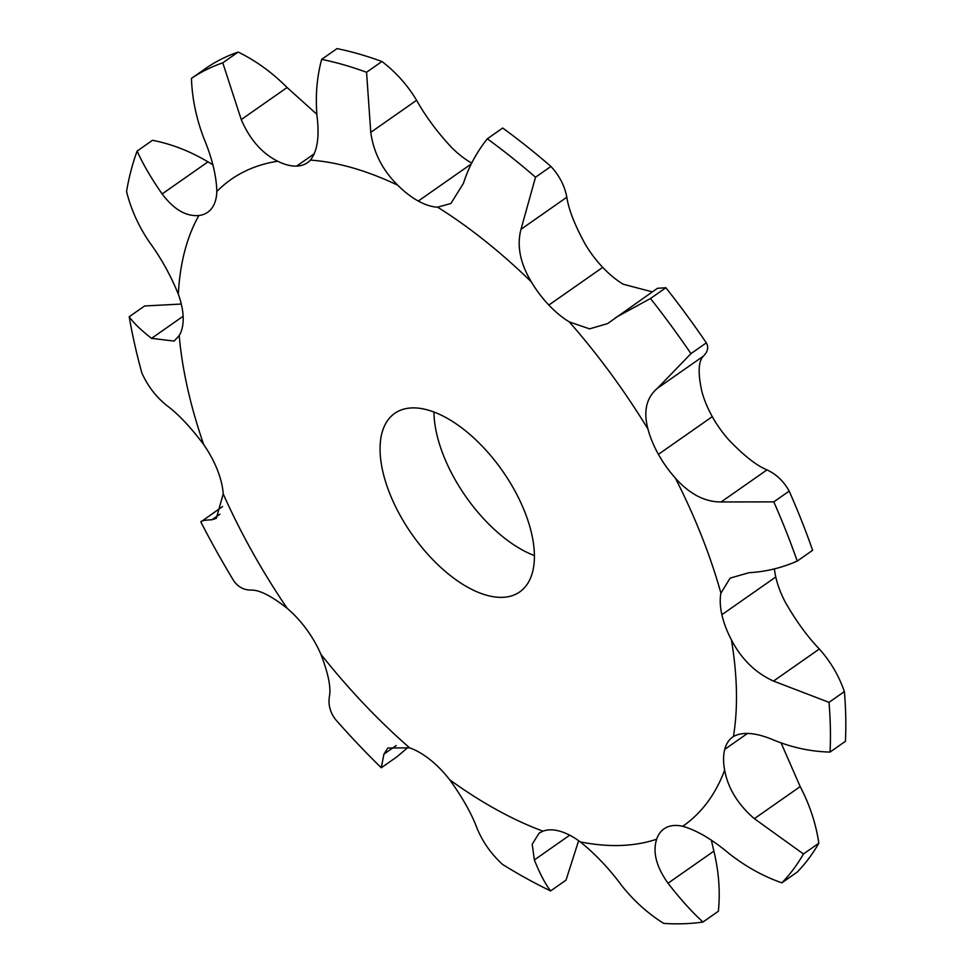 <?xml version="1.0" encoding="UTF-8"?>
<svg xmlns="http://www.w3.org/2000/svg" width="972" height="972" viewBox="0 0 972 972"><rect width="100%" height="100%" fill="white"/><g stroke="black" fill="none" stroke-linecap="round" stroke-linejoin="round"><path stroke-width="1.46" d="M775.765 577.004L721.88 614.693A68.113 34.542 55 0 0 731.394 639.831C741.393 659.113 755.426 672.867 773.505 681.068L828.995 702.343L844.389 691.578C838.885 675.71 830.538 661.519 819.347 649.004C807.355 636.538 795.995 620.914 785.279 602.142A68.113 34.542 55 0 1 775.765 577.004A68.113 34.542 55 0 1 774.417 568.875M615.64 317.565L650.487 298.501L665.881 287.736L657.473 288.295L607.524 323.627L589.591 328.864L569.313 321.914A68.113 34.542 55 0 1 548.84 305.062A68.113 34.542 55 0 1 531.32 281.844C520.117 263.181 516.679 245.661 521.004 229.283L535.511 177.22A499.973 253.51 55 0 0 487.312 138.802C476.499 152.397 468.528 167.257 463.425 183.392L450.899 203.476L437.607 207.17A68.113 34.542 55 0 1 418.288 201.046A68.113 34.542 55 0 1 397.706 185.178C382.518 170.161 373.54 152.543 370.769 132.338L366.553 72.268A499.973 253.51 55 0 0 321.647 59.365C316.763 77.687 315.244 96.872 317.115 116.932C319.521 137.028 317.285 151.413 310.396 160.101A68.113 34.542 55 0 1 307.431 162.713A68.113 34.542 55 0 1 296.654 166.103A68.113 34.542 55 0 1 277.725 161.243C261.966 153.357 249.804 139.47 241.25 119.58L222.782 62.828A499.973 253.51 55 0 0 191.46 78.392C192.091 98.318 196.223 118.244 203.828 138.182C212.127 158.193 216.452 175.968 216.829 191.508A68.113 34.542 55 0 1 211.811 208.263A68.113 34.542 55 0 1 207.692 212.273A68.113 34.542 55 0 1 198.871 215.517C186.053 216.622 173.806 209.43 162.142 193.938C151.268 178.35 142.933 164.061 137.125 151.061A499.973 253.51 55 0 0 126.554 191.52C131.05 209.539 138.704 226.464 149.518 242.271C161.097 258.102 170.695 275.404 178.326 294.188A68.113 34.542 55 0 1 183.186 317.856A68.113 34.542 55 0 1 179.2 335.559L174.146 341.063L151.547 338.365C140.904 330.055 133.456 322.85 129.203 316.738A499.973 253.51 55 0 0 141.815 372.835C147.623 385.896 155.897 396.734 166.613 405.373C178.131 413.878 190.5 426.963 203.719 444.617A68.113 34.542 55 0 1 217.339 469.78A68.113 34.542 55 0 1 223.22 493.885L216.331 518.283L211.908 519.777C204.728 520.081 201.034 520.798 200.84 521.928L222.588 506.509M200.84 521.928A499.973 253.51 55 0 0 216.683 551.513A499.973 253.51 55 0 0 233.742 580.806C238.019 586.967 243.838 590.065 251.213 590.101C259.342 589.834 271.334 595.909 287.19 608.338A68.113 34.542 55 0 1 306.459 629.224A68.113 34.542 55 0 1 320.845 654.205C328.329 673.572 331.173 687.702 329.387 696.608C328.111 704.894 330.201 712.561 335.619 719.608A499.973 253.51 55 0 0 381.279 767.771L396.673 757.006L408.082 747.334M381.279 767.771L383.928 754.151L387.828 748.027L409.613 747.845A68.113 34.542 55 0 1 430.11 759.679A68.113 34.542 55 0 1 449.72 779.799C462.575 797.66 471.687 813.843 477.07 828.375C482.817 842.165 491.346 854.206 502.67 864.497A499.973 253.51 55 0 0 550.614 890.923L566.008 880.146L578.644 840.683M550.614 890.923C545.243 883.9 539.812 873.573 534.357 859.928L532.206 844.218L539.059 833.211L542.947 831.169A68.113 34.542 55 0 1 559.969 831.23A68.113 34.542 55 0 1 580.308 841.898C595.508 854.218 609.116 868.543 621.132 884.86C633.38 900.449 647.571 913.303 663.706 923.4A499.973 253.51 55 0 0 702.975 922.027L718.369 911.262C720.349 891.701 718.855 871.665 713.873 851.144L711.383 840.318M702.975 922.027C691.699 911.748 680.048 898.821 668.031 883.22C656.343 866.89 652.552 852.225 656.635 839.225A68.113 34.542 55 0 1 664.046 828.849A68.113 34.542 55 0 1 666.306 827.512A68.113 34.542 55 0 1 682.709 826.273C696.693 830.295 711.978 839.249 728.563 853.137C745.317 866.392 763.081 876.282 781.865 882.831L797.259 872.054A499.973 253.51 55 0 0 818.837 843.198C815.982 823.806 809.773 804.938 800.187 786.603L781.099 742.936M781.865 882.831A499.973 253.51 55 0 0 803.443 853.975L754.345 818.667C737.93 804.537 728.028 788.365 724.65 770.176A68.113 34.542 55 0 1 724.735 749.363A68.113 34.542 55 0 1 732.742 736.983A68.113 34.542 55 0 1 733.447 736.509C742.924 731.357 756.69 732.681 774.769 740.482C792.982 747.784 811.413 751.648 830.052 752.073L845.446 741.296A499.973 253.51 55 0 0 844.389 691.578M721.88 614.693A68.113 34.542 55 0 1 720.908 593.163L730.142 578.097L749.133 572.678C765.45 571.815 781.488 567.952 797.234 561.087L812.628 550.31A499.973 253.51 55 0 0 789.191 491.115C783.809 481.359 776.397 474.275 766.981 469.889C756.763 465.71 744.175 455.868 729.219 440.365A68.113 34.542 55 0 1 712.282 416.648A68.113 34.542 55 0 1 701.845 391.388C697.823 372.92 698.333 361.171 703.4 356.129C707.847 351.633 708.831 347.211 706.34 342.861A499.973 253.51 55 0 0 665.881 287.736M797.234 561.087A499.973 253.51 55 0 0 773.797 501.88L721.139 501.953C704.846 502.038 689.573 494.068 675.333 478.066A68.113 34.542 55 0 1 658.409 454.349A68.113 34.542 55 0 1 647.959 429.077C643.209 411.12 646.416 397.499 657.558 388.193L690.946 353.626L706.34 342.861M509.632 596.407A108.986 55.258 55 0 1 406.029 525.378A108.986 55.258 55 0 1 394.753 413.331A108.986 55.258 55 0 1 502.512 470.946A108.986 55.258 55 0 1 519.704 591.924A108.986 55.258 55 0 1 509.632 596.407M471.675 163.077A68.113 34.542 55 0 1 451.591 147.489C437.133 131.949 425.469 116.215 416.599 100.274C407.45 85.062 395.896 72.135 381.947 61.503A499.973 253.51 55 0 0 337.041 48.6L321.647 59.365M652.358 291.879L623.186 284.225A68.113 34.542 55 0 1 602.713 267.373A68.113 34.542 55 0 1 585.205 244.142C574.719 224.982 568.596 209.332 566.846 197.207C564.647 185.761 559.337 175.507 550.905 166.443A499.973 253.51 55 0 0 502.706 128.037L487.312 138.802M433.949 412.007A108.986 55.258 -125 0 0 534.381 555.559M828.995 702.343A499.973 253.51 55 0 1 830.052 752.073M137.125 151.061L152.519 140.284C171.594 144.014 190.075 151.207 207.972 161.862L212.832 164.742M191.46 78.392L206.854 67.627A499.973 253.51 55 0 1 238.176 52.063C255.964 60.774 272.269 72.584 287.092 87.516L316.86 114.295M650.487 298.501A499.973 253.51 55 0 1 690.946 353.626M129.203 316.738L144.597 305.973L181.29 304.054M222.782 62.828L238.176 52.063M366.553 72.268L381.947 61.503M535.511 177.22L550.905 166.443M803.443 853.975L818.837 843.198M773.797 501.88L789.191 491.115M773.505 681.068L819.347 649.004M203.719 444.617A394.45 200.001 55 0 1 179.2 335.559M287.19 608.338A394.45 200.001 55 0 1 252.27 551.817A394.45 200.001 55 0 1 223.22 493.885M409.613 747.845A394.45 200.001 55 0 1 320.845 654.205M542.947 831.169A394.45 200.001 55 0 1 449.72 779.799M656.635 839.225A394.45 200.001 55 0 1 580.308 841.898M724.65 770.176A394.45 200.001 55 0 1 682.709 826.273M731.394 639.831A394.45 200.001 55 0 1 733.447 736.509M675.333 478.066A394.45 200.001 55 0 1 720.908 593.163M569.313 321.914A394.45 200.001 55 0 1 647.959 429.077M437.607 207.17A394.45 200.001 55 0 1 531.32 281.844M310.396 160.101A394.45 200.001 55 0 1 397.706 185.178M216.829 191.508A394.45 200.001 55 0 1 277.725 161.243M178.326 294.188A394.45 200.001 55 0 1 198.871 215.517M151.547 338.365L183.125 316.265M211.908 519.777L219.891 514.188M162.142 193.938L207.972 161.862M241.25 119.58L287.092 87.516M314.418 153.673L296.654 166.103M383.928 754.151L396.212 745.56M370.769 132.338L416.599 100.274M471.189 164.025L418.288 201.046M534.357 859.928L569.713 835.191M521.004 229.283L566.846 197.207M602.713 267.373L548.84 305.062M668.031 883.22L713.873 851.144M657.558 388.193L703.4 356.129M712.282 416.648L658.409 454.349M747.602 733.362L724.735 749.363M754.345 818.667L800.187 786.603M721.139 501.953L766.981 469.889"/></g></svg>
